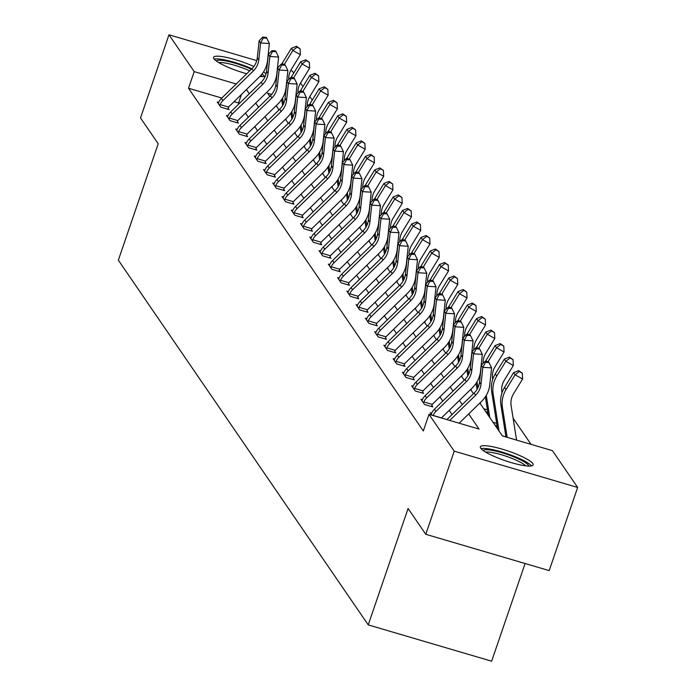 <?xml version="1.0" encoding="UTF-8"?>
<svg xmlns="http://www.w3.org/2000/svg" width="696" height="696" viewBox="0 0 696 696"><rect width="100%" height="100%" fill="white"/><g stroke="black" fill="none" stroke-linecap="round" stroke-linejoin="round"><path stroke-width="1.04" d="M480.727 448.233A27.875 5.037 -161.1 0 1 480.37 446.849A27.875 5.037 -161.1 0 1 505.235 450.086A27.875 5.037 -161.1 0 1 532.762 463.536A27.875 5.037 -161.1 0 1 533.119 464.911A27.875 5.037 -161.1 0 1 508.254 461.683A27.875 5.037 -161.1 0 1 480.727 448.233M246.723 73.767A27.875 5.037 -161.1 0 1 213.872 58.725A27.875 5.037 -161.1 0 1 213.515 57.35A27.875 5.037 -161.1 0 1 253.857 66.485M263.566 71.836A27.875 5.037 -161.1 0 1 265.907 74.037A27.875 5.037 -161.1 0 1 266.002 74.176M525.088 563.525L491.646 661.2L368.228 624.895L118.346 260.165L158.201 143.768L140.514 117.946L168.98 34.8L256.754 60.622M290.676 70.601L292.398 71.105L293.738 73.063M300.55 83.015L302.995 86.582M309.816 96.526L312.26 100.093M531.031 444.353L513.1 418.183M479.857 403.036L502.39 435.931L552.424 450.643L577.654 487.461L454.236 451.156L429.014 414.337L479.048 429.058L468.678 413.929M454.236 451.156L425.769 534.302L549.188 570.607L577.654 487.461M265.272 76.229A27.875 5.037 -161.1 0 1 259.913 76.456M485.808 411.719L487.818 412.31M495.073 425.239L497.083 425.83M221.806 98.04L188.512 88.244L423.316 430.972L429.014 414.337M452.043 414.59L449.172 410.396M442.786 401.07L439.915 396.885M433.521 387.559L430.659 383.365M424.264 374.039L421.393 369.854M415.007 360.528L412.136 356.335M405.751 347.008L402.88 342.824M396.485 333.497L393.623 329.312M387.228 319.986L384.357 315.793M377.971 306.466L375.1 302.281M368.706 292.955L365.844 288.762M359.449 279.435L356.578 275.251M350.192 265.924L347.321 261.74M340.936 252.404L338.065 248.22M331.67 238.893L328.808 234.709M322.413 225.382L319.542 221.189M313.156 211.862L310.285 207.678M303.9 198.351L301.029 194.158M294.634 184.831L291.763 180.647M285.377 171.32L282.506 167.136M276.121 157.809L273.25 153.616M266.855 144.29L263.993 140.105M257.598 130.778L254.727 126.585M248.341 117.259L245.47 113.074M239.085 103.748L238.545 102.965L234.065 101.651M218.666 102.373L217.204 101.947L220.771 107.141L229.106 109.594L228.14 108.193M227.931 115.893L226.47 115.458L230.028 120.66L238.363 123.114L237.406 121.704M237.188 129.404L235.726 128.977L239.285 134.171L247.628 136.625L246.662 135.224M246.445 142.924L244.983 142.489L248.55 147.691L256.885 150.145L255.919 148.735M255.702 156.435L254.249 156.008L257.807 161.202L266.142 163.656L265.185 162.246M264.967 169.954L263.506 169.519L267.064 174.722L275.407 177.175L274.441 175.766M274.224 183.466L272.762 183.039L276.321 188.233L284.664 190.687L283.698 189.277M283.481 196.977L282.019 196.55L285.586 201.744L293.921 204.198L292.955 202.797M292.746 210.496L291.285 210.061L294.843 215.264L303.178 217.718L302.221 216.308M302.003 224.008L300.541 223.581L304.1 228.775L312.443 231.229L311.477 229.828M311.26 237.527L309.798 237.092L313.365 242.295L321.7 244.748L320.734 243.339M320.517 251.038L319.055 250.612L322.622 255.806L330.957 258.26L330 256.85M329.782 264.55L328.321 264.123L331.879 269.326L340.222 271.771L339.256 270.37M339.039 278.069L337.577 277.634L341.136 282.837L349.479 285.29L348.513 283.881M348.296 291.58L346.834 291.154L350.401 296.348L358.736 298.801L357.77 297.401M357.561 305.1L356.1 304.665L359.658 309.868L367.993 312.321L367.036 310.912M366.818 318.611L365.356 318.185L368.915 323.379L377.258 325.832L376.292 324.432M376.075 332.131L374.613 331.696L378.172 336.899L386.515 339.352L385.549 337.943M385.332 345.642L383.87 345.216L387.437 350.41L395.772 352.863L394.806 351.454M394.597 359.153L393.136 358.727L396.694 363.921L405.037 366.374L404.072 364.974M403.854 372.673L402.392 372.238L405.951 377.441L414.294 379.894L413.328 378.485M413.111 386.184L411.649 385.758L415.216 390.952L423.551 393.405L422.585 392.005M422.368 399.704L420.915 399.269L424.473 404.472L432.808 406.925L431.851 405.516M431.633 413.215L430.171 412.789L431.798 415.155M277.582 66.746L278.444 66.999M425.769 534.302L408.082 508.489L368.228 624.895M188.512 88.244L194.21 71.618L168.98 34.8M236.231 83.981L194.21 71.618M462.292 404.602L459.421 400.418M453.026 391.091L450.164 386.898M443.77 377.571L440.899 373.387M434.513 364.06L431.642 359.867M425.256 350.54L422.385 346.356M415.99 337.029L413.128 332.845M406.734 323.51L403.863 319.325M397.477 309.998L394.606 305.814M388.22 296.487L385.349 292.294M378.955 282.967L376.084 278.783M369.698 269.456L366.827 265.263M360.441 255.937L357.57 251.752M351.175 242.425L348.313 238.241M341.919 228.914L339.048 224.721M332.662 215.395L329.791 211.21M323.405 201.883L320.534 197.69M314.14 188.364L311.277 184.179M304.883 174.853L302.012 170.659M295.626 161.333L292.755 157.148M286.361 147.822L283.498 143.637M277.104 134.311L274.233 130.117M267.847 120.791L264.976 116.606M258.59 107.28L255.719 103.086M249.325 93.76L246.462 89.575M271.666 94.404L267.586 93.203L269.77 96.387M276.155 105.714L279.026 109.898M285.412 119.225L288.283 123.418M294.678 132.745L297.549 136.929M303.935 146.256L306.805 150.44M313.191 159.767L316.062 163.96M322.457 173.287L325.319 177.471M331.714 186.798L334.585 190.991M340.97 200.317L343.841 204.502M350.227 213.829L353.098 218.013M359.493 227.348L362.355 231.533M368.75 240.86L371.62 245.044M378.006 254.371L380.877 258.564M387.272 267.89L390.134 272.075M396.529 281.401L399.4 285.595M405.785 294.921L408.656 299.106M415.042 308.432L417.913 312.617M424.308 321.944L427.17 326.137M433.565 335.463L436.435 339.648M442.821 348.974L445.692 353.168M452.078 362.494L454.949 366.679M461.344 376.005L464.215 380.19M470.6 389.525L473.471 393.71M308.459 105.227L307.223 104.87M238.545 102.965L241.469 94.438M219.805 105.74L220.127 104.6A12.511 11.954 -34.4 0 1 222.938 100.555L253.396 70.87A17.87 17.078 145.6 0 0 258.79 59.899L260.6 42.978L259.112 40.812L257.311 57.733L258.79 59.899M257.311 57.733A17.87 17.078 145.6 0 1 251.917 68.704L221.45 98.388A12.511 11.954 -34.4 0 0 218.648 102.434L218.17 103.356M263.262 37.993L266.768 38.21L266.176 37.349L262.67 37.132L263.262 37.993L260.6 42.978L269.361 43.526L267.56 60.439A26.805 25.621 -34.4 0 1 259.469 76.899L229.001 106.584A3.576 3.419 145.6 0 0 228.575 107.08L227.888 109.237M220.127 104.6L228.575 107.08M269.361 43.526L266.768 38.21M262.67 37.132L259.112 40.812M288.709 79.474A17.87 17.078 -34.4 0 1 291.311 69.461L300.368 54.68L292.868 50.443L284.351 64.354M297.079 47.128L300.08 48.824L296.487 46.267L297.079 47.128L292.868 50.443L291.38 48.276L282.332 63.058A26.805 25.621 145.6 0 0 281.68 64.189M281.663 99.519L282.62 105.557M282.576 98.058L283.498 103.913M285.865 118.79L286.082 120.199M291.38 48.276L296.487 46.267M300.08 48.824L300.368 54.68M216.291 60.987A24.125 4.359 -161.1 0 1 224.251 60.665A24.125 4.359 -161.1 0 1 251.352 69.261M249.725 70.844A22.342 4.037 18.9 0 0 224.773 62.953A22.342 4.037 18.9 0 0 218.805 62.631M264.654 76.403A27.701 5.003 18.9 0 0 261.983 74.089M251.909 68.713A27.701 5.003 18.9 0 0 222.067 59.421A27.701 5.003 18.9 0 0 214.177 59.125M261.096 75.168A24.125 4.359 -161.1 0 1 261.844 76.577M483.146 450.486A24.125 4.359 -161.1 0 1 505.244 453.757A24.125 4.359 -161.1 0 1 528.351 465.172A24.125 4.359 -161.1 0 1 528.699 466.085M525.706 465.842A22.342 4.037 18.9 0 0 506.575 456.393A22.342 4.037 18.9 0 0 485.66 452.13M531.509 465.911A27.701 5.003 18.9 0 0 507.454 453.809A27.701 5.003 18.9 0 0 481.032 448.624M229.062 119.251L229.384 118.111A12.511 11.954 -34.4 0 1 232.194 114.066L262.662 84.39A17.87 17.078 145.6 0 0 268.056 73.411L269.857 56.498L268.369 54.332L266.568 71.244L268.056 73.411M266.568 71.244A17.87 17.078 145.6 0 1 261.174 82.224L230.707 111.899A12.511 11.954 -34.4 0 0 227.905 115.945L227.427 116.867M272.519 51.513L276.025 51.73L275.433 50.86L271.927 50.643L272.519 51.513L269.857 56.498L278.618 57.037L276.817 73.959A26.805 25.621 -34.4 0 1 268.726 90.419L238.258 120.095A3.576 3.419 145.6 0 0 237.832 120.599L237.145 122.757M229.384 118.111L237.832 120.599M278.618 57.037L276.025 51.73M271.927 50.643L268.369 54.332M238.328 132.771L238.65 131.622A12.511 11.954 -34.4 0 1 241.451 127.586L271.918 97.901A17.87 17.078 145.6 0 0 277.312 86.93L279.113 70.009L277.634 67.843L275.825 84.764L277.312 86.93M275.825 84.764A17.87 17.078 145.6 0 1 270.431 95.735L239.972 125.419A12.511 11.954 -34.4 0 0 237.162 129.465L236.692 130.378M281.776 65.024L285.282 65.241L284.69 64.38L281.184 64.154L281.776 65.024L279.113 70.009L287.883 70.557L286.073 87.47A26.805 25.621 -34.4 0 1 277.982 103.93L247.524 133.615A3.576 3.419 145.6 0 0 247.089 134.111L246.41 136.268M238.65 131.622L247.089 134.111M287.883 70.557L285.282 65.241M281.184 64.154L277.634 67.843M297.966 92.994A17.87 17.078 -34.4 0 1 300.576 82.981L309.624 68.191L302.125 63.954L293.608 77.865M306.336 60.648L309.337 62.344L305.744 59.778L306.336 60.648L302.125 63.954L300.646 61.787L291.589 76.577A26.805 25.621 145.6 0 0 290.937 77.7M290.928 113.03L291.885 119.077M291.833 111.578L292.764 117.424M295.121 132.31L295.339 133.719M300.646 61.787L305.744 59.778M309.337 62.344L309.624 68.191M307.223 106.505A17.87 17.078 -34.4 0 1 309.833 96.492L318.881 81.71L311.382 77.465L302.864 91.385M315.592 74.159L318.594 75.855L315.001 73.289L315.592 74.159L311.382 77.465L309.903 75.307L300.855 90.088A26.805 25.621 145.6 0 0 300.194 91.219M300.185 126.541L301.142 132.588M301.09 125.089L302.02 130.944M304.378 145.821L304.604 147.23M309.903 75.307L315.001 73.289M318.594 75.855L318.881 81.71M247.585 146.282L247.906 145.142A12.511 11.954 -34.4 0 1 250.717 141.097L281.175 111.412A17.87 17.078 145.6 0 0 286.569 100.442L288.379 83.529L286.891 81.362L285.09 98.275L286.569 100.442M285.09 98.275A17.87 17.078 145.6 0 1 279.696 109.246L249.229 138.93A12.511 11.954 -34.4 0 0 246.419 142.976L245.949 143.898M291.041 78.535L294.547 78.761L293.947 77.891L290.441 77.674L291.041 78.535L288.379 83.529L297.14 84.068L295.33 100.99A26.805 25.621 -34.4 0 1 287.239 117.45L256.78 147.126A3.576 3.419 145.6 0 0 256.354 147.622L255.667 149.779M247.906 145.142L256.354 147.622M297.14 84.068L294.547 78.761M290.441 77.674L286.891 81.362M256.841 159.802L257.163 158.653A12.511 11.954 -34.4 0 1 259.973 154.608L290.432 124.932A17.87 17.078 145.6 0 0 295.826 113.953L297.636 97.04L296.148 94.873L294.347 111.786L295.826 113.953M294.347 111.786A17.87 17.078 145.6 0 1 288.953 122.766L258.486 152.441A12.511 11.954 -34.4 0 0 255.684 156.487L255.206 157.409M300.298 92.055L303.804 92.272L303.212 91.402L299.706 91.185L300.298 92.055L297.636 97.04L306.397 97.588L304.596 114.501A26.805 25.621 -34.4 0 1 296.505 130.961L266.037 160.645A3.576 3.419 145.6 0 0 265.611 161.141L264.924 163.299M257.163 158.653L265.611 161.141M306.397 97.588L303.804 92.272M299.706 91.185L296.148 94.873M266.098 173.313L266.429 172.173A12.511 11.954 -34.4 0 1 269.23 168.127L299.698 138.443A17.87 17.078 145.6 0 0 305.092 127.472L306.892 110.551L305.413 108.385L303.604 125.306L305.092 127.472M303.604 125.306A17.87 17.078 145.6 0 1 298.21 136.277L267.751 165.961A12.511 11.954 -34.4 0 0 264.941 170.007L264.471 170.929M309.555 105.566L313.061 105.783L312.469 104.922L308.963 104.704L309.555 105.566L306.892 110.551L315.653 111.099L313.853 128.012A26.805 25.621 -34.4 0 1 305.762 144.472L275.294 174.157A3.576 3.419 145.6 0 0 274.868 174.653L274.18 176.81M266.429 172.173L274.868 174.653M315.653 111.099L313.061 105.783M308.963 104.704L305.413 108.385M316.489 120.016A17.87 17.078 -34.4 0 1 319.09 110.011L328.147 95.222L320.647 90.985L312.13 104.896M324.858 87.67L327.851 89.366L324.258 86.809L324.858 87.67L320.647 90.985L319.16 88.818L310.111 103.6A26.805 25.621 145.6 0 0 309.459 104.731M309.442 140.061L310.399 146.099M310.355 138.608L311.277 144.455M313.635 159.34L313.861 160.741M319.16 88.818L324.258 86.809M327.851 89.366L328.147 95.222M325.745 133.536A17.87 17.078 -34.4 0 1 328.355 123.523L337.403 108.741L329.904 104.496L321.387 118.416M334.115 101.19L337.116 102.886L333.523 100.32L334.115 101.19L329.904 104.496L328.416 102.329L319.368 117.119A26.805 25.621 145.6 0 0 318.716 118.25M318.698 153.572L319.655 159.619M319.612 152.119L320.543 157.975M322.9 172.852L323.118 174.261M328.416 102.329L333.523 100.32M337.116 102.886L337.403 108.741M335.002 147.047A17.87 17.078 -34.4 0 1 337.612 137.034L346.66 122.252L339.161 118.016L330.644 131.927M343.372 114.701L346.373 116.397L342.78 113.84L343.372 114.701L339.161 118.016L337.682 115.849L328.625 130.631A26.805 25.621 145.6 0 0 327.973 131.761M327.964 167.092L328.921 173.13M328.869 165.639L329.8 171.486M332.157 186.363L332.384 187.772M337.682 115.849L342.78 113.84M346.373 116.397L346.66 122.252M275.364 186.824L275.686 185.684A12.511 11.954 -34.4 0 1 278.487 181.639L308.954 151.963A17.87 17.078 145.6 0 0 314.348 140.984L316.149 124.071L314.67 121.904L312.861 138.817L314.348 140.984M312.861 138.817A17.87 17.078 145.6 0 1 307.467 149.797L277.008 179.472A12.511 11.954 -34.4 0 0 274.198 183.518L273.728 184.44M318.82 119.086L322.318 119.303L321.726 118.433L318.22 118.216L318.82 119.086L316.149 124.071L324.919 124.61L323.109 141.532A26.805 25.621 -34.4 0 1 315.018 157.992L284.56 187.676A3.576 3.419 145.6 0 0 284.133 188.172L283.446 190.33M275.686 185.684L284.133 188.172M324.919 124.61L322.318 119.303M318.22 118.216L314.67 121.904M344.259 160.567A17.87 17.078 -34.4 0 1 346.869 150.554L355.917 135.764L348.426 131.527L339.909 145.447M352.637 128.221L355.63 129.917L352.037 127.351L352.637 128.221L348.426 131.527L346.939 129.36L337.891 144.15A26.805 25.621 145.6 0 0 337.229 145.281M337.221 180.603L338.178 186.65M338.134 179.15L339.056 185.006M341.414 199.882L341.64 201.292M346.939 129.36L352.037 127.351M355.63 129.917L355.917 135.764M284.62 200.344L284.942 199.204A12.511 11.954 -34.4 0 1 287.752 195.158L318.211 165.474A17.87 17.078 145.6 0 0 323.605 154.503L325.415 137.582L323.927 135.416L322.126 152.337L323.605 154.503M322.126 152.337A17.87 17.078 145.6 0 1 316.732 163.308L286.265 192.992A12.511 11.954 -34.4 0 0 283.463 197.038L282.985 197.96M328.077 132.597L331.583 132.814L330.991 131.953L327.485 131.735L328.077 132.597L325.415 137.582L334.176 138.13L332.375 155.043A26.805 25.621 -34.4 0 1 324.275 171.503L293.816 201.188A3.576 3.419 145.6 0 0 293.39 201.683L292.703 203.841M284.942 199.204L293.39 201.683M334.176 138.13L331.583 132.814M327.485 131.735L323.927 135.416M353.525 174.078A17.87 17.078 -34.4 0 1 356.126 164.065L365.183 149.283L357.683 145.046L349.166 158.958M361.894 141.732L364.895 143.428L361.302 140.87L361.894 141.732L357.683 145.046L356.195 142.88L347.147 157.661A26.805 25.621 145.6 0 0 346.495 158.792M346.478 194.114L347.435 200.161M347.391 192.661L348.313 198.517M350.671 213.394L350.897 214.803M356.195 142.88L361.302 140.87M364.895 143.428L365.183 149.283M293.877 213.855L294.199 212.715A12.511 11.954 -34.4 0 1 297.009 208.669L327.477 178.985A17.87 17.078 145.6 0 0 332.871 168.014L334.672 151.102L333.184 148.935L331.383 165.848L332.871 168.014M331.383 165.848A17.87 17.078 145.6 0 1 325.989 176.827L295.522 206.503A12.511 11.954 -34.4 0 0 292.72 210.549L292.242 211.471M337.334 146.117L340.84 146.334L340.248 145.464L336.742 145.246L337.334 146.117L334.672 151.102L343.433 151.641L341.632 168.562A26.805 25.621 -34.4 0 1 333.541 185.023L303.073 214.699A3.576 3.419 145.6 0 0 302.647 215.203L301.96 217.361M294.199 212.715L302.647 215.203M343.433 151.641L340.84 146.334M336.742 145.246L333.184 148.935M362.781 187.598A17.87 17.078 -34.4 0 1 365.391 177.584L374.439 162.794L366.94 158.558L358.423 172.469M371.151 155.251L374.152 156.939L370.559 154.381L371.151 155.251L366.94 158.558L365.461 156.391L356.404 171.181A26.805 25.621 145.6 0 0 355.752 172.304M355.734 207.634L356.7 213.672M356.648 206.181L357.579 212.028M359.936 226.913L360.154 228.314M365.461 156.391L370.559 154.381M374.152 156.939L374.439 162.794M303.134 227.375L303.465 226.226A12.511 11.954 -34.4 0 1 306.266 222.189L336.733 192.505A17.87 17.078 145.6 0 0 342.127 181.534L343.928 164.613L342.449 162.446L340.64 179.368L342.127 181.534M340.64 179.368A17.87 17.078 145.6 0 1 335.246 190.339L304.787 220.023A12.511 11.954 -34.4 0 0 301.977 224.06L301.507 224.982M346.591 159.628L350.097 159.845L349.505 158.975L345.999 158.758L346.591 159.628L343.928 164.613L352.689 165.161L350.888 182.074A26.805 25.621 -34.4 0 1 342.797 198.534L312.33 228.218A3.576 3.419 145.6 0 0 311.904 228.714L311.225 230.872M303.465 226.226L311.904 228.714M352.689 165.161L350.097 159.845M345.999 158.758L342.449 162.446M372.038 201.109A17.87 17.078 -34.4 0 1 374.648 191.096L383.696 176.314L376.197 172.069L367.679 185.989M380.407 168.763L383.409 170.459L379.816 167.893L380.407 168.763L376.197 172.069L374.718 169.902L365.67 184.692A26.805 25.621 145.6 0 0 365.009 185.823M365 221.145L365.957 227.192M365.905 219.692L366.835 225.547M369.193 240.425L369.419 241.834M374.718 169.902L379.816 167.893M383.409 170.459L383.696 176.314M312.4 240.886L312.721 239.746A12.511 11.954 -34.4 0 1 315.532 235.7L345.99 206.016A17.87 17.078 145.6 0 0 351.384 195.045L353.194 178.124L351.706 175.966L349.905 192.879L351.384 195.045M349.905 192.879A17.87 17.078 145.6 0 1 344.511 203.85L314.044 233.534A12.511 11.954 -34.4 0 0 311.234 237.58L310.764 238.502M355.856 173.139L359.362 173.356L358.762 172.495L355.256 172.277L355.856 173.139L353.194 178.124L361.955 178.672L360.145 195.585A26.805 25.621 -34.4 0 1 352.054 212.054L321.595 241.73A3.576 3.419 145.6 0 0 321.169 242.225L320.482 244.383M312.721 239.746L321.169 242.225M361.955 178.672L359.362 173.356M355.256 172.277L351.706 175.966M381.295 214.62A17.87 17.078 -34.4 0 1 383.905 204.615L392.953 189.825L385.462 185.588L376.945 199.5M389.673 182.274L392.666 183.97L389.073 181.412L389.673 182.274L385.462 185.588L383.975 183.422L374.926 198.203A26.805 25.621 145.6 0 0 374.274 199.334M374.257 234.665L375.214 240.703M375.17 233.212L376.092 239.059M378.45 253.944L378.676 255.345M383.975 183.422L389.073 181.412M392.666 183.97L392.953 189.825M321.656 254.397L321.978 253.257A12.511 11.954 -34.4 0 1 324.788 249.212L355.247 219.536A17.87 17.078 145.6 0 0 360.641 208.556L362.451 191.644L360.963 189.477L359.162 206.39L360.641 208.556M359.162 206.39A17.87 17.078 145.6 0 1 353.768 217.369L323.301 247.045A12.511 11.954 -34.4 0 0 320.499 251.091L320.021 252.013M365.113 186.659L368.619 186.876L368.027 186.006L364.521 185.788L365.113 186.659L362.451 191.644L371.212 192.183L369.411 209.105A26.805 25.621 -34.4 0 1 361.32 225.565L330.852 255.249A3.576 3.419 145.6 0 0 330.426 255.745L329.739 257.903M321.978 253.257L330.426 255.745M371.212 192.183L368.619 186.876M364.521 185.788L360.963 189.477M390.56 228.14A17.87 17.078 -34.4 0 1 393.17 218.126L402.218 203.345L394.719 199.1L386.202 213.019M398.93 195.794L401.931 197.49L398.338 194.924L398.93 195.794L394.719 199.1L393.231 196.933L384.183 211.723A26.805 25.621 145.6 0 0 383.531 212.854M383.513 248.176L384.47 254.223M384.427 246.723L385.358 252.578M387.715 267.455L387.933 268.865M393.231 196.933L398.338 194.924M401.931 197.49L402.218 203.345M330.913 267.916L331.235 266.777A12.511 11.954 -34.4 0 1 334.045 262.731L364.513 233.047A17.87 17.078 145.6 0 0 369.907 222.076L371.707 205.155L370.228 202.988L368.419 219.91L369.907 222.076M368.419 219.91A17.87 17.078 145.6 0 1 363.025 230.881L332.566 260.565A12.511 11.954 -34.4 0 0 329.756 264.611L329.278 265.533M374.37 200.17L377.876 200.387L377.284 199.526L373.778 199.308L374.37 200.17L371.707 205.155L380.468 205.703L378.668 222.616A26.805 25.621 -34.4 0 1 370.577 239.076L340.109 268.76A3.576 3.419 145.6 0 0 339.683 269.256L338.995 271.414M331.235 266.777L339.683 269.256M380.468 205.703L377.876 200.387M373.778 199.308L370.228 202.988M399.817 241.651A17.87 17.078 -34.4 0 1 402.427 231.637L411.475 216.856L403.976 212.619L395.459 226.531M408.187 209.305L411.188 211.001L407.595 208.443L408.187 209.305L403.976 212.619L402.497 210.453L393.44 225.234A26.805 25.621 145.6 0 0 392.788 226.365M392.779 261.696L393.736 267.734M393.684 260.243L394.615 266.09M396.972 280.966L397.19 282.376M402.497 210.453L407.595 208.443M411.188 211.001L411.475 216.856M340.179 281.428L340.501 280.288A12.511 11.954 -34.4 0 1 343.302 276.242L373.769 246.567A17.87 17.078 145.6 0 0 379.163 235.587L380.964 218.674L379.485 216.508L377.676 233.421L379.163 235.587M377.676 233.421A17.87 17.078 145.6 0 1 372.282 244.4L341.823 274.076A12.511 11.954 -34.4 0 0 339.013 278.122L338.543 279.044M383.635 213.689L387.133 213.907L386.541 213.037L383.035 212.819L383.635 213.689L380.964 218.674L389.734 219.214L387.924 236.135A26.805 25.621 -34.4 0 1 379.833 252.596L349.375 282.272A3.576 3.419 145.6 0 0 348.94 282.776L348.261 284.934M340.501 280.288L348.94 282.776M389.734 219.214L387.133 213.907M383.035 212.819L379.485 216.508M409.074 255.171A17.87 17.078 -34.4 0 1 411.684 245.157L420.732 230.367L413.233 226.13L404.715 240.05M417.452 222.824L420.445 224.521L416.852 221.954L417.452 222.824L413.233 226.13L411.754 223.964L402.706 238.754A26.805 25.621 145.6 0 0 402.044 239.876M402.036 275.207L402.993 281.254M402.94 273.754L403.871 279.601M406.229 294.486L406.455 295.896M411.754 223.964L416.852 221.954M420.445 224.521L420.732 230.367M349.435 294.947L349.757 293.799A12.511 11.954 -34.4 0 1 352.567 289.762L383.026 260.078A17.87 17.078 145.6 0 0 388.42 249.107L390.23 232.186L388.742 230.019L386.941 246.941L388.42 249.107M386.941 246.941A17.87 17.078 145.6 0 1 381.547 257.911L351.08 287.596A12.511 11.954 -34.4 0 0 348.27 291.641L347.8 292.564M392.892 227.2L396.398 227.418L395.798 226.557L392.3 226.339L392.892 227.2L390.23 232.186L398.991 232.734L397.181 249.646A26.805 25.621 -34.4 0 1 389.09 266.107L358.631 295.791A3.576 3.419 145.6 0 0 358.205 296.287L357.518 298.445M349.757 293.799L358.205 296.287M398.991 232.734L396.398 227.418M392.3 226.339L388.742 230.019M418.34 268.682A17.87 17.078 -34.4 0 1 420.941 258.668L429.998 243.887L422.498 239.65L413.981 253.561M426.709 236.335L429.71 238.032L426.117 235.465L426.709 236.335L422.498 239.65L421.01 237.484L411.962 252.265A26.805 25.621 145.6 0 0 411.31 253.396M411.293 288.718L412.25 294.765M412.206 287.265L413.128 293.12M415.486 307.997L415.712 309.407M421.01 237.484L426.117 235.465M429.71 238.032L429.998 243.887M358.692 308.459L359.014 307.319A12.511 11.954 -34.4 0 1 361.824 303.273L392.283 273.589A17.87 17.078 145.6 0 0 397.686 262.618L399.487 245.705L397.999 243.539L396.198 260.452L397.686 262.618M396.198 260.452A17.87 17.078 145.6 0 1 390.804 271.423L360.337 301.107A12.511 11.954 -34.4 0 0 357.535 305.152L357.057 306.075M402.149 240.72L405.655 240.938L405.063 240.068L401.557 239.85L402.149 240.72L399.487 245.705L408.248 246.245L406.447 263.166A26.805 25.621 -34.4 0 1 398.356 279.627L367.888 309.302A3.576 3.419 145.6 0 0 367.462 309.798L366.775 311.956M359.014 307.319L367.462 309.798M408.248 246.245L405.655 240.938M401.557 239.85L397.999 243.539M427.596 282.193A17.87 17.078 -34.4 0 1 430.206 272.188L439.254 257.398L431.755 253.161L423.238 267.073M435.966 249.847L438.967 251.543L435.374 248.985L435.966 249.847L431.755 253.161L430.267 250.995L421.219 265.776A26.805 25.621 145.6 0 0 420.567 266.907M420.549 302.238L421.506 308.276M421.463 300.785L422.394 306.632M424.751 321.517L424.969 322.918M430.267 250.995L435.374 248.985M438.967 251.543L439.254 257.398M367.949 321.978L368.28 320.83A12.511 11.954 -34.4 0 1 371.081 316.784L401.548 287.109A17.87 17.078 145.6 0 0 406.942 276.129L408.743 259.216L407.264 257.05L405.455 273.972L406.942 276.129M405.455 273.972A17.87 17.078 145.6 0 1 400.061 284.942L369.602 314.627A12.511 11.954 -34.4 0 0 366.792 318.664L366.322 319.586M411.406 254.231L414.912 254.449L414.32 253.579L410.814 253.361L411.406 254.231L408.743 259.216L417.504 259.765L415.703 276.677A26.805 25.621 -34.4 0 1 407.612 293.138L377.145 322.822A3.576 3.419 145.6 0 0 376.719 323.318L376.031 325.476M368.28 320.83L376.719 323.318M417.504 259.765L414.912 254.449M410.814 253.361L407.264 257.05M436.853 295.713A17.87 17.078 -34.4 0 1 439.463 285.699L448.511 270.918L441.012 266.672L432.494 280.592M445.223 263.366L448.224 265.063L444.631 262.496L445.223 263.366L441.012 266.672L439.533 264.506L430.485 279.296A26.805 25.621 145.6 0 0 429.824 280.427M429.815 315.749L430.772 321.796M430.72 314.296L431.65 320.151M434.008 335.028L434.234 336.438M439.533 264.506L444.631 262.496M448.224 265.063L448.511 270.918M377.215 335.489L377.536 334.35A12.511 11.954 -34.4 0 1 380.338 330.304L410.805 300.62A17.87 17.078 145.6 0 0 416.199 289.649L418 272.728L416.521 270.561L414.72 287.483L416.199 289.649M414.72 287.483A17.87 17.078 145.6 0 1 409.318 298.454L378.859 328.138A12.511 11.954 -34.4 0 0 376.049 332.183L375.579 333.106M420.671 267.743L424.177 267.96L423.577 267.099L420.071 266.881L420.671 267.743L418 272.728L426.77 273.276L424.96 290.189A26.805 25.621 -34.4 0 1 416.869 306.649L386.41 336.333A3.576 3.419 145.6 0 0 385.984 336.829L385.297 338.987M377.536 334.35L385.984 336.829M426.77 273.276L424.177 267.96M420.071 266.881L416.521 270.561M446.11 309.224A17.87 17.078 -34.4 0 1 448.72 299.219L457.768 284.429L450.277 280.192L441.76 294.103M454.488 276.877L457.481 278.574L453.888 276.016L454.488 276.877L450.277 280.192L448.79 278.026L439.741 292.807A26.805 25.621 145.6 0 0 439.089 293.938M439.072 329.269L440.029 335.307M439.985 327.816L440.907 333.662M443.265 348.548L443.491 349.949M448.79 278.026L453.888 276.016M457.481 278.574L457.768 284.429M386.471 349L386.793 347.861A12.511 11.954 -34.4 0 1 389.603 343.815L420.062 314.14A17.87 17.078 145.6 0 0 425.456 303.16L427.266 286.247L425.778 284.081L423.977 300.994L425.456 303.16M423.977 300.994A17.87 17.078 145.6 0 1 418.583 311.973L388.116 341.649A12.511 11.954 -34.4 0 0 385.314 345.695L384.836 346.617M429.928 281.262L433.434 281.48L432.842 280.61L429.336 280.392L429.928 281.262L427.266 286.247L436.027 286.787L434.226 303.708A26.805 25.621 -34.4 0 1 426.135 320.169L395.667 349.853A3.576 3.419 145.6 0 0 395.241 350.349L394.554 352.507M386.793 347.861L395.241 350.349M436.027 286.787L433.434 281.48M429.336 280.392L425.778 284.081M455.375 322.744A17.87 17.078 -34.4 0 1 457.977 312.73L467.033 297.94L459.534 293.703L451.017 307.623M463.745 290.397L466.746 292.094L463.153 289.527L463.745 290.397L459.534 293.703L458.046 291.537L448.998 306.327A26.805 25.621 145.6 0 0 448.346 307.458M448.328 342.78L449.285 348.827M449.242 341.327L450.164 347.182M452.53 362.059L452.748 363.469M458.046 291.537L463.153 289.527M466.746 292.094L467.033 297.94M395.728 362.52L396.05 361.381A12.511 11.954 -34.4 0 1 398.86 357.335L429.328 327.651A17.87 17.078 145.6 0 0 434.722 316.68L436.522 299.759L435.035 297.592L433.234 314.514L434.722 316.68M433.234 314.514A17.87 17.078 145.6 0 1 427.84 325.484L397.373 355.169A12.511 11.954 -34.4 0 0 394.571 359.214L394.093 360.137M439.185 294.773L442.691 294.991L442.099 294.13L438.593 293.912L439.185 294.773L436.522 299.759L445.283 300.307L443.483 317.219A26.805 25.621 -34.4 0 1 435.392 333.68L404.924 363.364A3.576 3.419 145.6 0 0 404.498 363.86L403.81 366.018M396.05 361.381L404.498 363.86M445.283 300.307L442.691 294.991M438.593 293.912L435.035 297.592M464.632 336.255A17.87 17.078 -34.4 0 1 467.242 326.241L476.29 311.46L468.791 307.223L460.273 321.134M473.002 303.908L476.003 305.605L472.41 303.047L473.002 303.908L468.791 307.223L467.312 305.057L458.255 319.838A26.805 25.621 145.6 0 0 457.603 320.969M457.594 356.3L458.551 362.338M458.499 354.838L459.43 360.693M461.787 375.57L462.005 376.98M467.312 305.057L472.41 303.047M476.003 305.605L476.29 311.46M404.994 376.031L405.316 374.892A12.511 11.954 -34.4 0 1 408.117 370.846L438.584 341.171A17.87 17.078 145.6 0 0 443.978 330.191L445.779 313.278L444.3 311.112L442.491 328.025L443.978 330.191M442.491 328.025A17.87 17.078 145.6 0 1 437.097 339.004L406.638 368.68A12.511 11.954 -34.4 0 0 403.828 372.725L403.358 373.648M448.442 308.293L451.948 308.511L451.356 307.641L447.85 307.423L448.442 308.293L445.779 313.278L454.549 313.818L452.739 330.739A26.805 25.621 -34.4 0 1 444.648 347.2L414.19 376.875A3.576 3.419 145.6 0 0 413.755 377.38L413.076 379.538M405.316 374.892L413.755 377.38M454.549 313.818L451.948 308.511M447.85 307.423L444.3 311.112M473.889 349.775A17.87 17.078 -34.4 0 1 476.499 339.761L485.547 324.971L478.048 320.734L469.53 334.645M482.258 317.428L485.26 319.125L481.667 316.558L482.258 317.428L478.048 320.734L476.569 318.568L467.521 333.358A26.805 25.621 145.6 0 0 466.859 334.48M466.851 369.811L467.808 375.857M467.755 368.358L468.686 374.204M471.044 389.09L471.27 390.491M476.569 318.568L481.667 316.558M485.26 319.125L485.547 324.971M414.25 389.551L414.572 388.403A12.511 11.954 -34.4 0 1 417.382 384.366L447.841 354.682A17.87 17.078 145.6 0 0 453.235 343.711L455.045 326.789L453.557 324.623L451.756 341.545L453.235 343.711M451.756 341.545A17.87 17.078 145.6 0 1 446.362 352.515L415.895 382.2A12.511 11.954 -34.4 0 0 413.085 386.236L412.615 387.159M457.707 321.804L461.213 322.022L460.613 321.152L457.115 320.934L457.707 321.804L455.045 326.789L463.806 327.337L461.996 344.25A26.805 25.621 -34.4 0 1 453.905 360.711L423.446 390.395A3.576 3.419 145.6 0 0 423.02 390.891L422.333 393.049M414.572 388.403L423.02 390.891M463.806 327.337L461.213 322.022M457.115 320.934L453.557 324.623M483.155 363.286A17.87 17.078 -34.4 0 1 485.756 353.272L494.812 338.491L487.313 334.245L478.796 348.165M491.524 330.939L494.517 332.636L490.932 330.069L491.524 330.939L487.313 334.245L485.825 332.088L476.777 346.869A26.805 25.621 145.6 0 0 476.125 348M476.108 383.322L477.065 389.368M477.021 381.869L477.943 387.724M480.301 402.601L480.527 404.011M483.79 408.769L487.426 409.84M485.825 332.088L490.932 330.069M494.517 332.636L494.812 338.491M423.507 403.062L423.829 401.923A12.511 11.954 -34.4 0 1 426.639 397.877L457.098 368.193A17.87 17.078 145.6 0 0 462.492 357.222L464.302 340.309L462.814 338.143L461.013 355.056L462.492 357.222M461.013 355.056A17.87 17.078 145.6 0 1 455.619 366.026L425.152 395.711A12.511 11.954 -34.4 0 0 422.35 399.756L421.872 400.678M466.964 335.315L470.47 335.533L469.878 334.672L466.372 334.454L466.964 335.315L464.302 340.309L473.062 340.849L471.262 357.77A26.805 25.621 -34.4 0 1 463.171 374.231L432.703 403.906A3.576 3.419 145.6 0 0 432.277 404.402L431.59 406.56M423.829 401.923L432.277 404.402M473.062 340.849L470.47 335.533M466.372 334.454L462.814 338.143M492.725 379.407L492.594 378.641A17.87 17.078 -34.4 0 1 495.021 366.792L504.069 352.002L496.57 347.765L488.053 361.676M500.781 344.45L503.782 346.147L500.189 343.589L500.781 344.45L496.57 347.765L495.082 345.599L486.034 360.38A26.805 25.621 145.6 0 0 485.382 361.511M485.364 396.842L488.305 415.355M486.278 395.389L489.784 417.522M493.046 422.281L496.683 423.351M495.082 345.599L500.189 343.589M503.782 346.147L504.069 352.002M433.06 415.529L433.095 415.434A12.511 11.954 -34.4 0 1 435.896 411.388L466.363 381.712A17.87 17.078 145.6 0 0 471.757 370.733L473.558 353.82L472.079 351.654L470.27 368.567A17.87 17.078 145.6 0 1 464.876 379.546L434.417 409.222A12.511 11.954 -34.4 0 0 431.607 413.267L431.137 414.19M479.135 348.183L475.629 347.965L476.221 348.835L479.727 349.053L479.135 348.183M476.221 348.835L473.558 353.82L482.319 354.36L480.518 371.281A26.805 25.621 -34.4 0 1 472.427 387.742L441.96 417.426A3.576 3.419 145.6 0 0 441.534 417.922L441.49 418.009M433.095 415.434L441.534 417.922M482.319 354.36L479.727 349.053M475.629 347.965L472.079 351.654M501.981 392.927L501.86 392.152A17.87 17.078 -34.4 0 1 504.278 380.303L513.326 365.522L505.827 361.276L496.779 376.066A26.805 25.621 145.6 0 0 493.151 393.84L499.049 431.041M510.038 357.97L513.039 359.667L509.446 357.1L510.038 357.97L505.827 361.276L504.348 359.11L495.291 373.9A26.805 25.621 145.6 0 0 491.663 391.674L497.562 428.875M502.303 435.8L505.948 436.87M504.348 359.11L509.446 357.1M513.039 359.667L513.326 365.522M446.893 419.601L474.133 393.057A17.87 17.078 145.6 0 0 479.527 382.087L481.336 365.165L482.815 367.331L485.486 362.346L488.983 362.564L488.392 361.702L484.886 361.485L485.486 362.346M449.747 420.436L475.62 395.224A17.87 17.078 145.6 0 0 481.014 384.253L482.815 367.331L491.585 367.88L489.775 384.792A26.805 25.621 -34.4 0 1 481.684 401.253L459.16 423.212M491.585 367.88L488.983 362.564M484.886 361.485L481.336 365.165M516.571 440.098L511.116 405.664A17.87 17.078 -34.4 0 1 513.535 393.814L522.583 379.033L515.092 374.796L506.035 389.577A26.805 25.621 145.6 0 0 502.408 407.351L507.158 437.332M519.303 371.481L522.296 373.178L518.703 370.62L519.303 371.481L515.092 374.796L513.605 372.63L504.557 387.411A26.805 25.621 145.6 0 0 500.929 405.185L505.966 436.975M513.605 372.63L518.703 370.62M522.296 373.178L522.583 379.033M218.196 103.295L219.823 105.662M251.917 68.704L253.396 70.87M221.45 98.388L222.938 100.555M283.168 64.284L282.332 63.058M227.462 116.806L229.08 119.181M261.174 82.224L262.662 84.39M230.707 111.899L232.194 114.066M236.718 130.326L238.345 132.692M270.431 95.735L271.918 97.901M239.972 125.419L241.451 127.586M292.433 77.795L291.589 76.577M301.69 91.306L300.855 90.088M245.975 143.837L247.602 146.212M279.696 109.246L281.175 111.412M249.229 138.93L250.717 141.097M255.232 157.348L256.859 159.723M288.953 122.766L290.432 124.932M258.486 152.441L259.973 154.608M264.497 170.868L266.116 173.234M298.21 136.277L299.698 138.443M267.751 165.961L269.23 168.127M310.947 104.826L310.111 103.6M320.204 118.337L319.368 117.119M329.469 131.857L328.625 130.631M273.754 184.379L275.381 186.754M307.467 149.797L308.954 151.963M277.008 179.472L278.487 181.639M338.726 145.368L337.891 144.15M283.011 197.899L284.638 200.265M316.732 163.308L318.211 165.474M286.265 192.992L287.752 195.158M347.983 158.888L347.147 157.661M292.276 211.41L293.895 213.785M325.989 176.827L327.477 178.985M295.522 206.503L297.009 208.669M357.248 172.399L356.404 171.181M301.533 224.93L303.16 227.296M335.246 190.339L336.733 192.505M304.787 220.023L306.266 222.189M366.505 185.91L365.67 184.692M310.79 238.441L312.417 240.816M344.511 203.85L345.99 206.016M314.044 233.534L315.532 235.7M375.762 199.43L374.926 198.203M320.047 251.952L321.674 254.327M353.768 217.369L355.247 219.536M323.301 247.045L324.788 249.212M385.019 212.941L384.183 211.723M329.312 265.472L330.931 267.838M363.025 230.881L364.513 233.047M332.566 260.565L334.045 262.731M394.284 226.461L393.44 225.234M338.569 278.983L340.196 281.358M372.282 244.4L373.769 246.567M341.823 274.076L343.302 276.242M403.541 239.972L402.706 238.754M347.826 292.503L349.453 294.869M381.547 257.911L383.026 260.078M351.08 287.596L352.567 289.762M412.798 253.492L411.962 252.265M357.083 306.014L358.71 308.389M390.804 271.423L392.283 273.589M360.337 301.107L361.824 303.273M422.054 267.003L421.219 265.776M366.348 319.534L367.975 321.9M400.061 284.942L401.548 287.109M369.602 314.627L371.081 316.784M431.32 280.514L430.485 279.296M375.605 333.045L377.232 335.42M409.318 298.454L410.805 300.62M378.859 328.138L380.338 330.304M440.577 294.034L439.741 292.807M384.862 346.556L386.489 348.931M418.583 311.973L420.062 314.14M388.116 341.649L389.603 343.815M449.833 307.545L448.998 306.327M394.127 360.076L395.746 362.442M427.84 325.484L429.328 327.651M397.373 355.169L398.86 357.335M459.099 321.065L458.255 319.838M403.384 373.587L405.011 375.962M437.097 339.004L438.584 341.171M406.638 368.68L408.117 370.846M468.356 334.576L467.521 333.358M412.641 387.106L414.268 389.473M446.362 352.515L447.841 354.682M415.895 382.2L417.382 384.366M477.613 348.087L476.777 346.869M421.898 400.618L423.525 402.993M455.619 366.026L457.098 368.193M425.152 395.711L426.639 397.877M486.869 361.607L486.034 360.38M431.163 414.129L431.877 415.181M464.876 379.546L466.363 381.712M470.27 368.567L471.757 370.733M434.417 409.222L435.896 411.388M496.779 376.066L495.291 373.9M493.151 393.84L491.663 391.674M474.133 393.057L475.62 395.224M479.527 382.087L481.014 384.253M506.035 389.577L504.557 387.411M502.408 407.351L500.929 405.185"/></g></svg>
